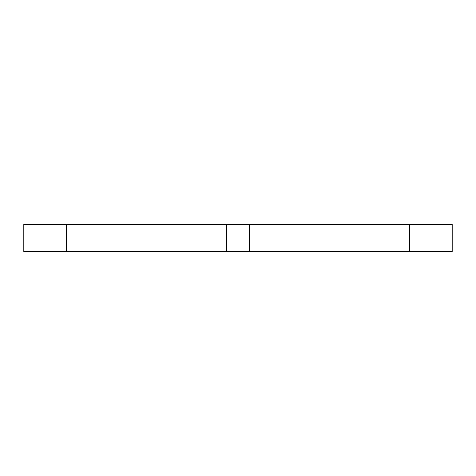 <?xml version="1.0" encoding="UTF-8"?>
<svg xmlns="http://www.w3.org/2000/svg" width="476" height="476" viewBox="0 0 476 476"><rect width="100%" height="100%" fill="white"/><g stroke="black" fill="none" stroke-linecap="round" stroke-linejoin="round"><path stroke-width="0.71" d="M409.538 251.614L23.8 251.614L23.8 224.386L452.2 224.386L452.2 251.614L409.538 251.614L409.538 224.386M226.63 251.614L226.63 224.386M249.37 251.614L249.37 224.386M66.462 251.614L66.462 224.386"/></g></svg>
